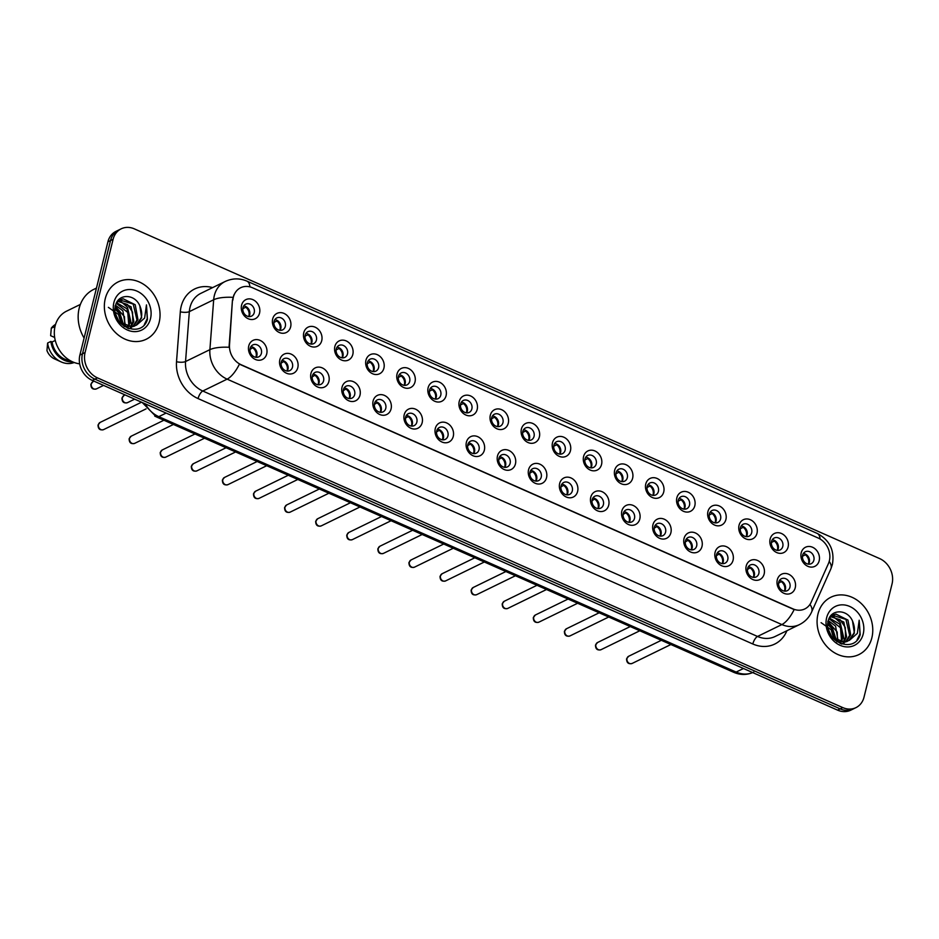 <?xml version="1.0" encoding="UTF-8"?>
<svg xmlns="http://www.w3.org/2000/svg" width="939" height="939" viewBox="0 0 939 939"><rect width="100%" height="100%" fill="white"/><g stroke="black" fill="none" stroke-linecap="round" stroke-linejoin="round"><path stroke-width="1.41" d="M297.804 367.654A10.634 8.932 -116 0 1 286.465 373.217A10.634 8.932 -116 0 1 279.845 359.707A10.634 8.932 -116 0 1 291.184 354.144A10.634 8.932 -116 0 1 297.804 367.654M281.266 362.149A6.643 5.587 64 0 0 283.367 369.191A6.643 5.587 64 0 0 289.787 370.612A6.643 5.587 64 0 0 292.487 367.114A6.643 5.587 64 0 0 290.386 360.083A6.643 5.587 64 0 0 283.954 358.663A6.643 5.587 64 0 0 281.266 362.149M328.896 381.41A10.634 8.932 -116 0 1 317.558 386.974A10.634 8.932 -116 0 1 310.938 373.464A10.634 8.932 -116 0 1 322.277 367.9A10.634 8.932 -116 0 1 328.896 381.41M312.358 375.905A6.643 5.587 64 0 0 314.448 382.936A6.643 5.587 64 0 0 320.88 384.368A6.643 5.587 64 0 0 323.579 380.87A6.643 5.587 64 0 0 321.478 373.839A6.643 5.587 64 0 0 315.046 372.419A6.643 5.587 64 0 0 312.358 375.905M359.989 395.166A10.634 8.932 -116 0 1 348.639 400.73A10.634 8.932 -116 0 1 342.031 387.22A10.634 8.932 -116 0 1 353.369 381.657A10.634 8.932 -116 0 1 359.989 395.166M343.439 389.662A6.643 5.587 64 0 0 345.54 396.692A6.643 5.587 64 0 0 351.972 398.113A6.643 5.587 64 0 0 354.672 394.626A6.643 5.587 64 0 0 352.571 387.596A6.643 5.587 64 0 0 346.139 386.164A6.643 5.587 64 0 0 343.439 389.662M391.07 408.923A10.634 8.932 -116 0 1 379.732 414.486A10.634 8.932 -116 0 1 373.112 400.976A10.634 8.932 -116 0 1 384.45 395.413A10.634 8.932 -116 0 1 391.07 408.923M374.532 403.418A6.643 5.587 64 0 0 376.633 410.449A6.643 5.587 64 0 0 383.065 411.869A6.643 5.587 64 0 0 385.765 408.383A6.643 5.587 64 0 0 383.664 401.34A6.643 5.587 64 0 0 377.232 399.92A6.643 5.587 64 0 0 374.532 403.418M422.163 422.679A10.634 8.932 -116 0 1 410.824 428.243A10.634 8.932 -116 0 1 404.204 414.733A10.634 8.932 -116 0 1 415.543 409.169A10.634 8.932 -116 0 1 422.163 422.679M405.625 417.174A6.643 5.587 64 0 0 407.726 424.205A6.643 5.587 64 0 0 414.158 425.625A6.643 5.587 64 0 0 416.846 422.139A6.643 5.587 64 0 0 414.756 415.097A6.643 5.587 64 0 0 408.324 413.676A6.643 5.587 64 0 0 405.625 417.174M453.255 436.435A10.634 8.932 -116 0 1 441.917 441.999A10.634 8.932 -116 0 1 435.297 428.489A10.634 8.932 -116 0 1 446.635 422.926A10.634 8.932 -116 0 1 453.255 436.435M436.717 430.931A6.643 5.587 64 0 0 438.818 437.961A6.643 5.587 64 0 0 445.25 439.382A6.643 5.587 64 0 0 447.938 435.896A6.643 5.587 64 0 0 445.849 428.853A6.643 5.587 64 0 0 439.417 427.433A6.643 5.587 64 0 0 436.717 430.931M484.348 450.18A10.634 8.932 -116 0 1 473.01 455.744A10.634 8.932 -116 0 1 466.39 442.234A10.634 8.932 -116 0 1 477.728 436.67A10.634 8.932 -116 0 1 484.348 450.18M467.81 444.675A6.643 5.587 64 0 0 469.911 451.718A6.643 5.587 64 0 0 476.331 453.138A6.643 5.587 64 0 0 479.031 449.64A6.643 5.587 64 0 0 476.93 442.609A6.643 5.587 64 0 0 470.498 441.189A6.643 5.587 64 0 0 467.81 444.675M515.441 463.936A10.634 8.932 -116 0 1 504.102 469.5A10.634 8.932 -116 0 1 497.482 455.99A10.634 8.932 -116 0 1 508.821 450.427A10.634 8.932 -116 0 1 515.441 463.936M498.902 458.432A6.643 5.587 64 0 0 500.992 465.474A6.643 5.587 64 0 0 507.424 466.894A6.643 5.587 64 0 0 510.123 463.397A6.643 5.587 64 0 0 508.022 456.366A6.643 5.587 64 0 0 501.59 454.946A6.643 5.587 64 0 0 498.902 458.432M546.533 477.693A10.634 8.932 -116 0 1 535.183 483.256A10.634 8.932 -116 0 1 528.563 469.746A10.634 8.932 -116 0 1 539.913 464.183A10.634 8.932 -116 0 1 546.533 477.693M529.983 472.188A6.643 5.587 64 0 0 532.084 479.23A6.643 5.587 64 0 0 538.517 480.651A6.643 5.587 64 0 0 541.216 477.153A6.643 5.587 64 0 0 539.115 470.122A6.643 5.587 64 0 0 532.683 468.702A6.643 5.587 64 0 0 529.983 472.188M577.614 491.449A10.634 8.932 -116 0 1 566.276 497.013A10.634 8.932 -116 0 1 559.656 483.503A10.634 8.932 -116 0 1 570.994 477.939A10.634 8.932 -116 0 1 577.614 491.449M561.076 485.944A6.643 5.587 64 0 0 563.177 492.975A6.643 5.587 64 0 0 569.609 494.407A6.643 5.587 64 0 0 572.309 490.909A6.643 5.587 64 0 0 570.208 483.878A6.643 5.587 64 0 0 563.776 482.446A6.643 5.587 64 0 0 561.076 485.944M608.707 505.205A10.634 8.932 -116 0 1 597.368 510.769A10.634 8.932 -116 0 1 590.748 497.259A10.634 8.932 -116 0 1 602.087 491.696A10.634 8.932 -116 0 1 608.707 505.205M592.169 499.701A6.643 5.587 64 0 0 594.27 506.731A6.643 5.587 64 0 0 600.702 508.152A6.643 5.587 64 0 0 603.39 504.666A6.643 5.587 64 0 0 601.3 497.623A6.643 5.587 64 0 0 594.868 496.203A6.643 5.587 64 0 0 592.169 499.701M639.799 518.962A10.634 8.932 -116 0 1 628.461 524.525A10.634 8.932 -116 0 1 621.841 511.016A10.634 8.932 -116 0 1 633.179 505.452A10.634 8.932 -116 0 1 639.799 518.962M623.261 513.457A6.643 5.587 64 0 0 625.362 520.488A6.643 5.587 64 0 0 631.794 521.908A6.643 5.587 64 0 0 634.482 518.422A6.643 5.587 64 0 0 632.393 511.379A6.643 5.587 64 0 0 625.961 509.959A6.643 5.587 64 0 0 623.261 513.457M670.892 532.718A10.634 8.932 -116 0 1 659.554 538.282A10.634 8.932 -116 0 1 652.934 524.772A10.634 8.932 -116 0 1 664.272 519.208A10.634 8.932 -116 0 1 670.892 532.718M654.354 527.213A6.643 5.587 64 0 0 656.455 534.244A6.643 5.587 64 0 0 662.875 535.664A6.643 5.587 64 0 0 665.575 532.178A6.643 5.587 64 0 0 663.474 525.136A6.643 5.587 64 0 0 657.042 523.716A6.643 5.587 64 0 0 654.354 527.213M701.985 546.463A10.634 8.932 -116 0 1 690.646 552.026A10.634 8.932 -116 0 1 684.026 538.528A10.634 8.932 -116 0 1 695.365 532.953A10.634 8.932 -116 0 1 701.985 546.463M685.447 540.958A6.643 5.587 64 0 0 687.536 548A6.643 5.587 64 0 0 693.968 549.421A6.643 5.587 64 0 0 696.668 545.923A6.643 5.587 64 0 0 694.567 538.892A6.643 5.587 64 0 0 688.134 537.472A6.643 5.587 64 0 0 685.447 540.958M733.066 560.219A10.634 8.932 -116 0 1 721.727 565.783A10.634 8.932 -116 0 1 715.107 552.273A10.634 8.932 -116 0 1 726.457 546.709A10.634 8.932 -116 0 1 733.066 560.219M716.527 554.714A6.643 5.587 64 0 0 718.628 561.757A6.643 5.587 64 0 0 725.061 563.177A6.643 5.587 64 0 0 727.76 559.679A6.643 5.587 64 0 0 725.659 552.648A6.643 5.587 64 0 0 719.227 551.228A6.643 5.587 64 0 0 716.527 554.714M764.158 573.975A10.634 8.932 -116 0 1 752.82 579.539A10.634 8.932 -116 0 1 746.2 566.029A10.634 8.932 -116 0 1 757.538 560.466A10.634 8.932 -116 0 1 764.158 573.975M747.62 568.471A6.643 5.587 64 0 0 749.721 575.513A6.643 5.587 64 0 0 756.153 576.933A6.643 5.587 64 0 0 758.853 573.436A6.643 5.587 64 0 0 756.752 566.405A6.643 5.587 64 0 0 750.32 564.985A6.643 5.587 64 0 0 747.62 568.471M795.251 587.732A10.634 8.932 -116 0 1 783.912 593.295A10.634 8.932 -116 0 1 777.292 579.786A10.634 8.932 -116 0 1 788.631 574.222A10.634 8.932 -116 0 1 795.251 587.732M778.713 582.227A6.643 5.587 64 0 0 780.814 589.258A6.643 5.587 64 0 0 787.246 590.69A6.643 5.587 64 0 0 789.934 587.192A6.643 5.587 64 0 0 787.844 580.161A6.643 5.587 64 0 0 781.412 578.741A6.643 5.587 64 0 0 778.713 582.227M266.711 353.897A10.634 8.932 -116 0 1 255.373 359.461A10.634 8.932 -116 0 1 248.753 345.951A10.634 8.932 -116 0 1 260.091 340.388A10.634 8.932 -116 0 1 266.711 353.897M250.173 348.392A6.643 5.587 64 0 0 252.274 355.435A6.643 5.587 64 0 0 258.706 356.855A6.643 5.587 64 0 0 261.394 353.357A6.643 5.587 64 0 0 259.305 346.327A6.643 5.587 64 0 0 252.873 344.906A6.643 5.587 64 0 0 250.173 348.392M290.632 326.925A10.634 8.932 -116 0 1 279.294 332.488A10.634 8.932 -116 0 1 272.674 318.978A10.634 8.932 -116 0 1 284.012 313.415A10.634 8.932 -116 0 1 290.632 326.925M274.094 321.42A6.643 5.587 64 0 0 276.195 328.45A6.643 5.587 64 0 0 282.627 329.871A6.643 5.587 64 0 0 285.315 326.385A6.643 5.587 64 0 0 283.226 319.342A6.643 5.587 64 0 0 276.794 317.922A6.643 5.587 64 0 0 274.094 321.42M321.725 340.681A10.634 8.932 -116 0 1 310.386 346.245A10.634 8.932 -116 0 1 303.767 332.735A10.634 8.932 -116 0 1 315.105 327.171A10.634 8.932 -116 0 1 321.725 340.681M305.187 335.176A6.643 5.587 64 0 0 307.288 342.207A6.643 5.587 64 0 0 313.72 343.627A6.643 5.587 64 0 0 316.408 340.141A6.643 5.587 64 0 0 314.319 333.099A6.643 5.587 64 0 0 307.886 331.678A6.643 5.587 64 0 0 305.187 335.176M352.818 354.437A10.634 8.932 -116 0 1 341.479 360.001A10.634 8.932 -116 0 1 334.859 346.491A10.634 8.932 -116 0 1 346.198 340.927A10.634 8.932 -116 0 1 352.818 354.437M336.279 348.932A6.643 5.587 64 0 0 338.38 355.963A6.643 5.587 64 0 0 344.813 357.383A6.643 5.587 64 0 0 347.5 353.897A6.643 5.587 64 0 0 345.399 346.855A6.643 5.587 64 0 0 338.979 345.435A6.643 5.587 64 0 0 336.279 348.932M383.91 368.182A10.634 8.932 -116 0 1 372.572 373.745A10.634 8.932 -116 0 1 365.952 360.247A10.634 8.932 -116 0 1 377.29 354.672A10.634 8.932 -116 0 1 383.91 368.182M367.372 362.677A6.643 5.587 64 0 0 369.461 369.72A6.643 5.587 64 0 0 375.893 371.14A6.643 5.587 64 0 0 378.593 367.642A6.643 5.587 64 0 0 376.492 360.611A6.643 5.587 64 0 0 370.06 359.191A6.643 5.587 64 0 0 367.372 362.677M415.003 381.938A10.634 8.932 -116 0 1 403.664 387.502A10.634 8.932 -116 0 1 397.044 373.992A10.634 8.932 -116 0 1 408.383 368.428A10.634 8.932 -116 0 1 415.003 381.938M398.465 376.433A6.643 5.587 64 0 0 400.554 383.476A6.643 5.587 64 0 0 406.986 384.896A6.643 5.587 64 0 0 409.686 381.398A6.643 5.587 64 0 0 407.585 374.368A6.643 5.587 64 0 0 401.153 372.947A6.643 5.587 64 0 0 398.465 376.433M446.084 395.695A10.634 8.932 -116 0 1 434.745 401.258A10.634 8.932 -116 0 1 428.125 387.748A10.634 8.932 -116 0 1 439.464 382.185A10.634 8.932 -116 0 1 446.084 395.695M429.546 390.19A6.643 5.587 64 0 0 431.647 397.232A6.643 5.587 64 0 0 438.079 398.652A6.643 5.587 64 0 0 440.778 395.155A6.643 5.587 64 0 0 438.677 388.124A6.643 5.587 64 0 0 432.245 386.704A6.643 5.587 64 0 0 429.546 390.19M477.176 409.451A10.634 8.932 -116 0 1 465.838 415.015A10.634 8.932 -116 0 1 459.218 401.505A10.634 8.932 -116 0 1 470.556 395.941A10.634 8.932 -116 0 1 477.176 409.451M460.638 403.946A6.643 5.587 64 0 0 462.739 410.977A6.643 5.587 64 0 0 469.171 412.409A6.643 5.587 64 0 0 471.859 408.911A6.643 5.587 64 0 0 469.77 401.88A6.643 5.587 64 0 0 463.338 400.448A6.643 5.587 64 0 0 460.638 403.946M508.269 423.207A10.634 8.932 -116 0 1 496.931 428.771A10.634 8.932 -116 0 1 490.311 415.261A10.634 8.932 -116 0 1 501.649 409.697A10.634 8.932 -116 0 1 508.269 423.207M491.731 417.702A6.643 5.587 64 0 0 493.832 424.733A6.643 5.587 64 0 0 500.264 426.153A6.643 5.587 64 0 0 502.952 422.667A6.643 5.587 64 0 0 500.863 415.637A6.643 5.587 64 0 0 494.43 414.205A6.643 5.587 64 0 0 491.731 417.702M539.362 436.964A10.634 8.932 -116 0 1 528.023 442.527A10.634 8.932 -116 0 1 521.403 429.017A10.634 8.932 -116 0 1 532.742 423.454A10.634 8.932 -116 0 1 539.362 436.964M522.823 431.459A6.643 5.587 64 0 0 524.924 438.49A6.643 5.587 64 0 0 531.345 439.91A6.643 5.587 64 0 0 534.045 436.424A6.643 5.587 64 0 0 531.943 429.381A6.643 5.587 64 0 0 525.523 427.961A6.643 5.587 64 0 0 522.823 431.459M570.454 450.72A10.634 8.932 -116 0 1 559.116 456.284A10.634 8.932 -116 0 1 552.496 442.774A10.634 8.932 -116 0 1 563.834 437.21A10.634 8.932 -116 0 1 570.454 450.72M553.916 445.215A6.643 5.587 64 0 0 556.005 452.246A6.643 5.587 64 0 0 562.438 453.666A6.643 5.587 64 0 0 565.137 450.18A6.643 5.587 64 0 0 563.036 443.138A6.643 5.587 64 0 0 556.604 441.717A6.643 5.587 64 0 0 553.916 445.215M601.547 464.465A10.634 8.932 -116 0 1 590.197 470.04A10.634 8.932 -116 0 1 583.589 456.53A10.634 8.932 -116 0 1 594.927 450.955A10.634 8.932 -116 0 1 601.547 464.465M585.009 458.96A6.643 5.587 64 0 0 587.098 466.002A6.643 5.587 64 0 0 593.53 467.422A6.643 5.587 64 0 0 596.23 463.936A6.643 5.587 64 0 0 594.129 456.894A6.643 5.587 64 0 0 587.697 455.474A6.643 5.587 64 0 0 585.009 458.96M632.628 478.221A10.634 8.932 -116 0 1 621.289 483.785A10.634 8.932 -116 0 1 614.669 470.275A10.634 8.932 -116 0 1 626.008 464.711A10.634 8.932 -116 0 1 632.628 478.221M616.09 472.716A6.643 5.587 64 0 0 618.191 479.759A6.643 5.587 64 0 0 624.623 481.179A6.643 5.587 64 0 0 627.322 477.681A6.643 5.587 64 0 0 625.221 470.65A6.643 5.587 64 0 0 618.789 469.23A6.643 5.587 64 0 0 616.09 472.716M663.72 491.977A10.634 8.932 -116 0 1 652.382 497.541A10.634 8.932 -116 0 1 645.762 484.031A10.634 8.932 -116 0 1 657.1 478.467A10.634 8.932 -116 0 1 663.72 491.977M647.182 486.472A6.643 5.587 64 0 0 649.283 493.515A6.643 5.587 64 0 0 655.715 494.935A6.643 5.587 64 0 0 658.403 491.437A6.643 5.587 64 0 0 656.314 484.407A6.643 5.587 64 0 0 649.882 482.986A6.643 5.587 64 0 0 647.182 486.472M694.813 505.734A10.634 8.932 -116 0 1 683.475 511.297A10.634 8.932 -116 0 1 676.855 497.787A10.634 8.932 -116 0 1 688.193 492.224A10.634 8.932 -116 0 1 694.813 505.734M678.275 500.229A6.643 5.587 64 0 0 680.376 507.26A6.643 5.587 64 0 0 686.808 508.692A6.643 5.587 64 0 0 689.496 505.194A6.643 5.587 64 0 0 687.407 498.163A6.643 5.587 64 0 0 680.975 496.743A6.643 5.587 64 0 0 678.275 500.229M725.906 519.49A10.634 8.932 -116 0 1 714.567 525.054A10.634 8.932 -116 0 1 707.947 511.544A10.634 8.932 -116 0 1 719.286 505.98A10.634 8.932 -116 0 1 725.906 519.49M709.368 513.985A6.643 5.587 64 0 0 711.469 521.016A6.643 5.587 64 0 0 717.889 522.436A6.643 5.587 64 0 0 720.589 518.95A6.643 5.587 64 0 0 718.488 511.919A6.643 5.587 64 0 0 712.067 510.487A6.643 5.587 64 0 0 709.368 513.985M756.998 533.246A10.634 8.932 -116 0 1 745.66 538.81A10.634 8.932 -116 0 1 739.04 525.3A10.634 8.932 -116 0 1 750.378 519.737A10.634 8.932 -116 0 1 756.998 533.246M740.46 527.741A6.643 5.587 64 0 0 742.549 534.772A6.643 5.587 64 0 0 748.982 536.192A6.643 5.587 64 0 0 751.681 532.706A6.643 5.587 64 0 0 749.58 525.664A6.643 5.587 64 0 0 743.148 524.244A6.643 5.587 64 0 0 740.46 527.741M788.091 547.003A10.634 8.932 -116 0 1 776.741 552.566A10.634 8.932 -116 0 1 770.133 539.056A10.634 8.932 -116 0 1 781.471 533.493A10.634 8.932 -116 0 1 788.091 547.003M771.553 541.498A6.643 5.587 64 0 0 773.642 548.529A6.643 5.587 64 0 0 780.074 549.949A6.643 5.587 64 0 0 782.774 546.463A6.643 5.587 64 0 0 780.673 539.42A6.643 5.587 64 0 0 774.241 538A6.643 5.587 64 0 0 771.553 541.498M819.172 560.747A10.634 8.932 -116 0 1 807.833 566.323A10.634 8.932 -116 0 1 801.213 552.813A10.634 8.932 -116 0 1 812.552 547.249A10.634 8.932 -116 0 1 819.172 560.747M802.634 555.242A6.643 5.587 64 0 0 804.735 562.285A6.643 5.587 64 0 0 811.167 563.705A6.643 5.587 64 0 0 813.867 560.219A6.643 5.587 64 0 0 811.766 553.177A6.643 5.587 64 0 0 805.333 551.756A6.643 5.587 64 0 0 802.634 555.242M259.54 313.168A10.634 8.932 -116 0 1 248.201 318.732A10.634 8.932 -116 0 1 241.581 305.222A10.634 8.932 -116 0 1 252.931 299.658A10.634 8.932 -116 0 1 259.54 313.168M243.001 307.663A6.643 5.587 64 0 0 245.102 314.694A6.643 5.587 64 0 0 251.535 316.126A6.643 5.587 64 0 0 254.234 312.628A6.643 5.587 64 0 0 252.133 305.598A6.643 5.587 64 0 0 245.701 304.166A6.643 5.587 64 0 0 243.001 307.663M282.005 360.412A6.643 5.587 -116 0 1 287.944 369.332A6.643 5.587 -116 0 1 287.205 371.069M313.098 374.168A6.643 5.587 -116 0 1 319.037 383.089A6.643 5.587 -116 0 1 318.298 384.826M344.19 387.924A6.643 5.587 -116 0 1 350.13 396.845A6.643 5.587 -116 0 1 349.39 398.582M375.271 401.681A6.643 5.587 -116 0 1 381.211 410.601A6.643 5.587 -116 0 1 380.471 412.338M406.364 415.437A6.643 5.587 -116 0 1 412.303 424.358A6.643 5.587 -116 0 1 411.564 426.083M437.457 429.193A6.643 5.587 -116 0 1 443.396 438.114A6.643 5.587 -116 0 1 442.656 439.839M468.549 442.95A6.643 5.587 -116 0 1 474.488 451.859A6.643 5.587 -116 0 1 473.749 453.596M499.642 456.694A6.643 5.587 -116 0 1 505.581 465.615A6.643 5.587 -116 0 1 504.842 467.352M530.735 470.451A6.643 5.587 -116 0 1 536.674 479.371A6.643 5.587 -116 0 1 535.934 481.108M561.815 484.207A6.643 5.587 -116 0 1 567.755 493.128A6.643 5.587 -116 0 1 567.015 494.865M592.908 497.963A6.643 5.587 -116 0 1 598.847 506.884A6.643 5.587 -116 0 1 598.108 508.621M624.001 511.72A6.643 5.587 -116 0 1 629.94 520.64A6.643 5.587 -116 0 1 629.2 522.377M655.093 525.476A6.643 5.587 -116 0 1 661.033 534.397A6.643 5.587 -116 0 1 660.293 536.122M686.186 539.232A6.643 5.587 -116 0 1 692.125 548.141A6.643 5.587 -116 0 1 691.386 549.878M717.279 552.977A6.643 5.587 -116 0 1 723.218 561.898A6.643 5.587 -116 0 1 722.478 563.635M748.36 566.733A6.643 5.587 -116 0 1 754.299 575.654A6.643 5.587 -116 0 1 753.559 577.391M779.452 580.49A6.643 5.587 -116 0 1 785.391 589.41A6.643 5.587 -116 0 1 784.652 591.147M250.913 346.655A6.643 5.587 -116 0 1 256.852 355.576A6.643 5.587 -116 0 1 256.112 357.313M274.834 319.683A6.643 5.587 -116 0 1 280.773 328.603A6.643 5.587 -116 0 1 280.033 330.34M305.926 333.439A6.643 5.587 -116 0 1 311.865 342.359A6.643 5.587 -116 0 1 311.126 344.097M337.019 347.195A6.643 5.587 -116 0 1 342.958 356.116A6.643 5.587 -116 0 1 342.219 357.841M368.111 360.952A6.643 5.587 -116 0 1 374.051 369.86A6.643 5.587 -116 0 1 373.311 371.598M399.204 374.696A6.643 5.587 -116 0 1 405.143 383.617A6.643 5.587 -116 0 1 404.404 385.354M430.285 388.453A6.643 5.587 -116 0 1 436.236 397.373A6.643 5.587 -116 0 1 435.496 399.11M461.378 402.209A6.643 5.587 -116 0 1 467.317 411.129A6.643 5.587 -116 0 1 466.577 412.867M492.47 415.965A6.643 5.587 -116 0 1 498.409 424.886A6.643 5.587 -116 0 1 497.67 426.623M523.563 429.722A6.643 5.587 -116 0 1 529.502 438.642A6.643 5.587 -116 0 1 528.763 440.379M554.656 443.478A6.643 5.587 -116 0 1 560.595 452.398A6.643 5.587 -116 0 1 559.855 454.124M585.748 457.234A6.643 5.587 -116 0 1 591.687 466.143A6.643 5.587 -116 0 1 590.948 467.88M616.829 470.979A6.643 5.587 -116 0 1 622.78 479.899A6.643 5.587 -116 0 1 622.041 481.637M647.922 484.735A6.643 5.587 -116 0 1 653.861 493.656A6.643 5.587 -116 0 1 653.121 495.393M679.014 498.492A6.643 5.587 -116 0 1 684.954 507.412A6.643 5.587 -116 0 1 684.214 509.149M710.107 512.248A6.643 5.587 -116 0 1 716.046 521.168A6.643 5.587 -116 0 1 715.307 522.906M741.2 526.004A6.643 5.587 -116 0 1 747.139 534.925A6.643 5.587 -116 0 1 746.399 536.662M772.292 539.761A6.643 5.587 -116 0 1 778.231 548.681A6.643 5.587 -116 0 1 777.492 550.407M803.373 553.517A6.643 5.587 -116 0 1 809.324 562.426A6.643 5.587 -116 0 1 808.585 564.163M243.741 305.926A6.643 5.587 -116 0 1 249.692 314.847A6.643 5.587 -116 0 1 248.952 316.584M232.907 300.057A17.947 15.071 -116 0 1 233.365 297.158A17.947 15.071 -116 0 1 240.654 287.733A17.947 15.071 -116 0 1 252.509 287.768L818.198 538.035A17.947 15.071 -116 0 1 828.444 563.529L811.19 602.181A17.947 15.071 -116 0 1 804.84 608.918A17.947 15.071 -116 0 1 792.986 608.883L241.147 364.743A17.947 15.071 -116 0 1 229.515 344.848L232.438 300.28L233.87 294.975M105.262 298.661A31.914 26.797 64 0 0 115.333 332.429A31.914 26.797 64 0 0 146.202 339.249A31.914 26.797 64 0 0 159.137 322.488A31.914 26.797 64 0 0 149.066 288.719A31.914 26.797 64 0 0 118.197 281.9A31.914 26.797 64 0 0 105.262 298.661A31.914 26.797 64 0 0 115.333 332.429A31.914 26.797 64 0 0 146.202 339.249A31.914 26.797 64 0 0 159.137 322.488A31.914 26.797 64 0 0 149.066 288.719A31.914 26.797 64 0 0 118.197 281.9A31.914 26.797 64 0 0 105.262 298.661M817.986 613.977A31.914 26.797 64 0 0 828.057 647.746A31.914 26.797 64 0 0 858.927 654.565A31.914 26.797 64 0 0 871.861 637.804A31.914 26.797 64 0 0 861.791 604.035A31.914 26.797 64 0 0 830.921 597.216A31.914 26.797 64 0 0 817.986 613.977A31.914 26.797 64 0 0 828.057 647.746A31.914 26.797 64 0 0 858.927 654.565A31.914 26.797 64 0 0 871.861 637.804A31.914 26.797 64 0 0 861.791 604.035A31.914 26.797 64 0 0 830.921 597.216A31.914 26.797 64 0 0 817.986 613.977M232.978 297.381L232.989 297.346A23.275 7.23 4.3 0 0 213.681 299.752A26.597 22.325 -116 0 1 214.362 295.468A26.597 22.325 -116 0 1 225.137 281.5L200.805 293.379A26.597 22.325 64 0 0 190.018 307.346A26.597 22.325 64 0 0 189.338 311.631L185.546 361.538A26.597 22.325 64 0 0 202.777 391.023L757.527 636.454A26.597 22.325 64 0 0 775.098 636.501L799.429 624.623A26.597 22.325 -116 0 1 781.87 624.564L227.121 379.145A23.275 8.956 -66.1 0 0 239.41 364.168L794.159 609.599A23.275 8.956 113.9 0 1 781.87 624.564L757.527 636.454A6.643 2.559 -66.1 0 0 752.808 643.99L198.059 398.57A33.241 27.912 -116 0 1 176.52 361.715L180.311 311.807A33.241 27.912 -116 0 1 212.601 287.616M121.19 228.823L115.99 231.358A19.942 16.749 64 0 0 107.903 241.839L79.885 355.083A19.942 16.749 64 0 0 92.292 380.412L837.565 710.13L840.17 708.863A19.942 16.749 64 0 0 853.34 708.91A19.942 16.749 64 0 1 840.17 708.863L94.886 379.145L840.17 708.863L842.764 707.595A19.942 16.749 64 0 0 855.934 707.642A19.942 16.749 64 0 0 864.021 697.161L892.05 583.917A19.942 16.749 64 0 0 879.643 558.588L134.359 228.87A19.942 16.749 64 0 0 121.19 228.823A19.942 16.749 64 0 0 113.103 239.304L85.073 352.548A19.942 16.749 64 0 0 97.48 377.877L842.764 707.595M79.885 355.083L82.479 353.815A19.942 16.749 64 0 0 94.886 379.145A19.942 16.749 64 0 1 82.479 353.815L110.509 240.572L82.479 353.815L85.073 352.548M118.596 230.09A19.942 16.749 64 0 0 110.509 240.572A19.942 16.749 64 0 1 118.596 230.09M198.059 398.57A6.643 2.559 -66.1 0 1 202.777 391.023L227.121 379.145A26.597 22.325 -116 0 1 209.89 349.66A23.275 7.23 4.3 0 1 229.046 347.277L232.438 300.28M837.565 710.13A19.942 16.749 64 0 0 850.746 710.177L855.934 707.642M248.694 316.549A7.312 6.139 64 0 0 245.76 307.229L242.837 308.661M253.272 347.418L250.009 349.39M255.854 357.289A7.312 6.139 64 0 0 256.112 356.456A7.312 6.139 64 0 0 252.931 347.97M279.775 330.305A7.312 6.139 64 0 0 276.852 320.985L273.93 322.417M310.868 344.061A7.312 6.139 64 0 0 307.945 334.742L305.022 336.162M341.96 357.818A7.312 6.139 64 0 0 339.038 348.498L336.115 349.918M373.053 371.574A7.312 6.139 64 0 0 370.119 362.254L367.208 363.675M284.364 361.163L281.101 363.147M286.947 371.046A7.312 6.139 64 0 0 287.205 370.212A7.312 6.139 64 0 0 284.012 361.726M315.445 374.919L312.194 376.903M318.039 384.79A7.312 6.139 64 0 0 318.298 383.969A7.312 6.139 64 0 0 315.105 375.471M346.538 388.676L343.275 390.659M349.132 398.547A7.312 6.139 64 0 0 349.39 397.725A7.312 6.139 64 0 0 346.198 389.227M96.471 288.062L93.736 289.4A35.905 30.142 64 0 0 79.181 308.262A35.905 30.142 64 0 0 84.099 338.04M80.378 304.424L66.575 311.161A28.252 23.721 64 0 0 55.119 325.997A28.252 23.721 64 0 0 79.674 363.839M115.591 305.304L122.845 310.786L125.474 326.068M116.636 302.745L126.965 308.767L129.735 323.579L128.373 326.784M128.021 327.359L127.422 328.204M118.302 300.95L131.084 306.76L133.854 321.572L130.967 326.878M117.856 301.349L127.563 304.541L132.528 312.112L132.833 322.077L130.357 326.901M116.436 303.027L120.239 299.682L123.209 298.802L135.216 304.741L137.974 319.553L133.326 326.502M131.366 327.711L128.655 328.65M119.734 299.952L133.221 304.072L136.953 320.058L132.763 326.631M130.345 328.204L129.019 328.756M119.593 322.3L132.188 326.749L136.66 325.035L141.636 317.769L139.782 305.656C141.824 310.715 142.258 314.847 141.073 318.051L136.014 325.281M134.477 326.185L124.148 326.467M115.016 309.119L118.725 312.793L122.058 324.331M108.372 307.358L118.467 314.471L121.072 323.615M115.028 305.973L124.464 316.701L124.781 325.352M116.272 303.285L127.751 312.452L128.702 324.084M139.782 305.656C134.453 293.367 118.044 293.743 115.579 305.363C109.464 325.305 141.496 339.695 147.446 319.389L146.461 304.905L144.629 318.075L136.66 325.035M113.901 302.475A21.679 18.205 64 0 0 127.387 330.012A21.679 18.205 64 0 0 150.498 318.673A21.679 18.205 64 0 0 137.012 291.137A21.679 18.205 64 0 0 113.901 302.475M55.272 340.434L52.091 341.984A19.942 16.749 64 0 0 70.19 360.611M52.091 341.984L50.859 341.444L47.619 343.028L46.95 350.587A13.299 11.162 64 0 0 54.485 358.874L61.082 361.879A21.28 17.864 64 0 0 74.216 362.501M47.619 343.028A21.28 17.864 64 0 0 61.082 361.879M50.859 341.444A21.28 17.864 64 0 0 72.819 361.938M55.589 324.354A21.28 17.864 64 0 0 51.305 328.122L50.636 335.681L54.673 337.465M51.305 328.122L54.955 326.725M55.178 325.798A21.28 17.864 64 0 0 54.556 326.537M146.461 304.905L147.247 318.626L144.324 324.589M115.121 307.722L118.701 311.478L123.255 325.058M115.931 315.516L117.95 319.976M120.697 301.325L127.458 307.206L131.601 325.047M115.204 307.123L119.218 311.232L123.772 325.328M115.45 313.732L118.995 321.514M828.315 620.62L835.569 626.102L838.198 641.384M829.372 618.062L839.701 624.083L842.459 638.896L841.109 642.1M840.745 642.675L840.159 643.52M831.038 616.266L843.821 622.076L846.591 636.888L843.703 642.194M830.592 616.665L840.288 619.857L845.253 627.428L845.558 637.393L843.081 642.217M829.172 618.343L832.963 615.01L835.945 614.118L847.94 620.069L850.711 634.87L846.062 641.818M844.091 643.027L841.379 643.966M832.459 615.268L845.945 619.388L849.678 635.374L845.487 641.947M843.069 643.52L841.743 644.072M832.318 637.616L844.912 642.065L849.384 640.351L854.373 633.086L852.506 620.972C854.549 626.031 854.983 630.163 853.797 633.367L848.75 640.598M847.201 641.501L836.872 641.783M827.74 624.435L831.449 628.109L834.794 639.647M821.097 622.674L831.191 629.787L833.797 638.931M827.752 621.289L837.201 632.017L837.506 640.668M828.996 618.601L840.487 627.768L841.438 639.4M852.506 620.972C847.178 608.683 830.769 609.059 828.304 620.679C822.188 640.621 854.232 655.011 860.183 634.705L859.185 620.221L857.354 633.391L849.384 640.351M826.625 617.792A21.679 18.205 64 0 0 840.112 645.328A21.679 18.205 64 0 0 863.223 633.989A21.679 18.205 64 0 0 849.736 606.453A21.679 18.205 64 0 0 826.625 617.792M859.185 620.221L859.971 633.942L857.049 639.905M827.846 623.038L831.426 626.794L835.98 640.375M828.656 630.832L830.686 635.292M833.421 616.641L840.182 622.522L844.337 640.363M827.928 622.44L831.942 626.548L836.496 640.656M828.175 629.048L831.719 636.83M404.146 385.33A7.312 6.139 64 0 0 401.211 376.011L398.3 377.431M435.238 399.075A7.312 6.139 64 0 0 432.304 389.755L429.381 391.187M466.319 412.831A7.312 6.139 64 0 0 463.397 403.512L460.474 404.944M377.631 402.432L374.368 404.416M380.213 412.303A7.312 6.139 64 0 0 380.483 411.482A7.312 6.139 64 0 0 377.29 402.984M408.723 416.188L405.46 418.16M411.305 426.06A7.312 6.139 64 0 0 411.575 425.238A7.312 6.139 64 0 0 408.383 416.74M439.816 429.945L436.553 431.917M442.398 439.816A7.312 6.139 64 0 0 442.656 438.994A7.312 6.139 64 0 0 439.475 430.496M497.412 426.588A7.312 6.139 64 0 0 494.489 417.268L491.567 418.7M528.504 440.344A7.312 6.139 64 0 0 525.57 431.024L522.659 432.445M559.597 454.1A7.312 6.139 64 0 0 556.663 444.781L553.752 446.201M590.69 467.857A7.312 6.139 64 0 0 587.755 458.537L584.844 459.957M621.782 481.613A7.312 6.139 64 0 0 618.848 472.294L615.925 473.714M470.909 443.701L467.645 445.673M473.491 453.572A7.312 6.139 64 0 0 473.749 452.751A7.312 6.139 64 0 0 470.556 444.253M501.989 457.446L498.738 459.429M504.583 467.329A7.312 6.139 64 0 0 504.842 466.495A7.312 6.139 64 0 0 501.649 458.009M533.082 471.202L529.819 473.186M535.676 481.073A7.312 6.139 64 0 0 535.934 480.252A7.312 6.139 64 0 0 532.742 471.754M564.175 484.958L560.912 486.942M566.757 494.83A7.312 6.139 64 0 0 567.027 494.008A7.312 6.139 64 0 0 563.834 485.51M595.267 498.715L592.004 500.698M597.85 508.586A7.312 6.139 64 0 0 598.12 507.764A7.312 6.139 64 0 0 594.927 499.266M652.863 495.358A7.312 6.139 64 0 0 649.941 486.05L647.018 487.47M683.956 509.114A7.312 6.139 64 0 0 681.033 499.794L678.111 501.226M715.049 522.87A7.312 6.139 64 0 0 712.114 513.551L709.203 514.983M746.141 536.627A7.312 6.139 64 0 0 743.207 527.307L740.296 528.727M777.234 550.383A7.312 6.139 64 0 0 774.299 541.064L771.389 542.484M808.326 564.139A7.312 6.139 64 0 0 805.392 554.82L802.469 556.24M626.36 512.471L623.097 514.443M628.942 522.342A7.312 6.139 64 0 0 629.2 521.521A7.312 6.139 64 0 0 626.02 513.023M657.453 526.227L654.19 528.199M660.035 536.099A7.312 6.139 64 0 0 660.293 535.277A7.312 6.139 64 0 0 657.1 526.779M688.533 539.984L685.282 541.956M691.127 549.855A7.312 6.139 64 0 0 691.386 549.033A7.312 6.139 64 0 0 688.193 540.535M719.626 553.74L716.363 555.712M722.22 563.611A7.312 6.139 64 0 0 722.478 562.778A7.312 6.139 64 0 0 719.286 554.292M750.719 567.485L747.456 569.468M753.301 577.356A7.312 6.139 64 0 0 753.571 576.534A7.312 6.139 64 0 0 750.378 568.048M781.811 581.241L778.548 583.225M784.394 591.112A7.312 6.139 64 0 0 784.664 590.291A7.312 6.139 64 0 0 781.471 581.793M176.52 361.715A6.643 2.066 -175.7 0 0 185.546 361.538L209.89 349.66L213.681 299.752L189.338 311.631A6.643 2.066 -175.7 0 1 180.311 311.807M820.111 539.021A23.275 8.956 -66.1 0 0 817.141 533.387L246.957 281.137A23.275 8.956 113.9 0 1 249.938 286.876M809.958 604.423A23.275 10.341 24 0 1 811.648 611.946C809.078 617.592 805.005 621.818 799.429 624.623M829.219 561.393A23.275 10.341 24 0 1 830.874 568.87L811.648 611.946M786.917 630.738L786.53 631.595A33.241 27.912 -116 0 1 752.808 643.99M113.103 239.304L107.903 241.839M97.48 377.877L92.292 380.412M145.275 403.852A26.597 22.325 64 0 0 158.797 416.658L166.121 413.078M753.7 672.136C747.151 675.141 740.484 675.211 733.699 672.312L156.367 416.893A13.299 5.118 -66.1 0 0 158.797 416.658L736.129 672.078L743.465 668.498M733.699 672.312A13.299 5.118 -66.1 0 0 736.129 672.078A26.597 22.325 64 0 0 752.702 672.582M91.294 383.805A3.991 3.345 64 0 0 92.55 388.03A3.991 3.345 64 0 0 96.412 388.887C92.75 389.779 90.895 388.23 90.872 384.251L92.914 381.715A3.991 3.345 64 0 0 91.294 383.805M103.583 429.616C99.91 430.508 98.067 428.97 98.043 424.98L100.074 422.444A3.991 3.345 64 0 0 98.466 424.545A3.991 3.345 64 0 0 99.722 428.759A3.991 3.345 64 0 0 103.583 429.616L146.073 408.876M122.387 397.561A3.991 3.345 64 0 0 123.643 401.786A3.991 3.345 64 0 0 127.504 402.643C123.831 403.535 121.988 401.986 121.964 398.007L124.007 395.472A3.991 3.345 64 0 0 122.387 397.561M134.664 443.372C131.002 444.264 129.159 442.727 129.136 438.736L131.167 436.201A3.991 3.345 64 0 0 129.547 438.302A3.991 3.345 64 0 0 130.814 442.515A3.991 3.345 64 0 0 134.664 443.372L173.433 424.451M165.757 457.129C162.095 458.021 160.24 456.471 160.217 452.492L162.259 449.957A3.991 3.345 64 0 0 160.639 452.046A3.991 3.345 64 0 0 161.895 456.272A3.991 3.345 64 0 0 165.757 457.129L204.526 438.208M196.85 470.885C193.188 471.777 191.333 470.228 191.31 466.249L193.352 463.713A3.991 3.345 64 0 0 191.732 465.803A3.991 3.345 64 0 0 192.988 470.028A3.991 3.345 64 0 0 196.85 470.885L235.619 451.952M227.942 484.641C224.268 485.533 222.426 483.984 222.402 480.005L224.444 477.47A3.991 3.345 64 0 0 222.825 479.559A3.991 3.345 64 0 0 224.081 483.785A3.991 3.345 64 0 0 227.942 484.641L266.711 465.709M259.035 498.386C255.361 499.29 253.518 497.74 253.495 493.761L255.537 491.226A3.991 3.345 64 0 0 253.917 493.315A3.991 3.345 64 0 0 255.173 497.541A3.991 3.345 64 0 0 259.035 498.386L297.792 479.465M290.128 512.142C286.454 513.034 284.611 511.497 284.587 507.518L286.618 504.971A3.991 3.345 64 0 0 285.01 507.072A3.991 3.345 64 0 0 286.266 511.297A3.991 3.345 64 0 0 290.128 512.142L328.885 493.221M321.208 525.899C317.546 526.791 315.704 525.253 315.68 521.274L317.711 518.727A3.991 3.345 64 0 0 316.091 520.828A3.991 3.345 64 0 0 317.359 525.042A3.991 3.345 64 0 0 321.208 525.899L359.977 506.978M352.301 539.655C348.639 540.547 346.784 539.009 346.761 535.019L348.803 532.483A3.991 3.345 64 0 0 347.184 534.584A3.991 3.345 64 0 0 348.439 538.798A3.991 3.345 64 0 0 352.301 539.655L391.07 520.734M383.394 553.411C379.732 554.303 377.877 552.766 377.854 548.775L379.896 546.24A3.991 3.345 64 0 0 378.276 548.341A3.991 3.345 64 0 0 379.532 552.555A3.991 3.345 64 0 0 383.394 553.411L422.163 534.491M414.486 567.168C410.812 568.06 408.97 566.51 408.946 562.531L410.989 559.996A3.991 3.345 64 0 0 409.369 562.085A3.991 3.345 64 0 0 410.625 566.311A3.991 3.345 64 0 0 414.486 567.168L453.255 548.247M445.579 580.924C441.905 581.816 440.062 580.267 440.039 576.288L442.081 573.752A3.991 3.345 64 0 0 440.461 575.842A3.991 3.345 64 0 0 441.717 580.067A3.991 3.345 64 0 0 445.579 580.924L484.336 561.992M476.672 594.669C472.998 595.572 471.155 594.023 471.132 590.044L473.162 587.509A3.991 3.345 64 0 0 471.554 589.598A3.991 3.345 64 0 0 472.81 593.824A3.991 3.345 64 0 0 476.672 594.669L515.429 575.748M507.753 608.425C504.09 609.329 502.248 607.779 502.224 603.8L504.255 601.253A3.991 3.345 64 0 0 502.635 603.354A3.991 3.345 64 0 0 503.903 607.58A3.991 3.345 64 0 0 507.753 608.425L546.521 589.504M538.845 622.181C535.183 623.073 533.329 621.536 533.305 617.557L535.347 615.01A3.991 3.345 64 0 0 533.728 617.111A3.991 3.345 64 0 0 534.984 621.325A3.991 3.345 64 0 0 538.845 622.181L577.614 603.261M569.938 635.938C566.276 636.83 564.421 635.292 564.398 631.301L566.44 628.766A3.991 3.345 64 0 0 564.82 630.867A3.991 3.345 64 0 0 566.076 635.081A3.991 3.345 64 0 0 569.938 635.938L608.707 617.017M601.03 649.694C597.357 650.586 595.514 649.049 595.49 645.058L597.533 642.522A3.991 3.345 64 0 0 595.913 644.624A3.991 3.345 64 0 0 597.169 648.837A3.991 3.345 64 0 0 601.03 649.694L639.799 630.773M632.123 663.45C628.449 664.343 626.606 662.793 626.583 658.814L628.625 656.279A3.991 3.345 64 0 0 627.006 658.368A3.991 3.345 64 0 0 628.261 662.594A3.991 3.345 64 0 0 632.123 663.45L670.88 644.53M830.874 568.87L832.388 564.48C834.783 550.454 829.7 540.089 817.141 533.387M246.957 281.137C239.668 278.038 232.403 278.167 225.137 281.5M156.367 416.893L142.235 402.514M96.412 388.887L103.548 385.401M92.914 381.715L94.006 381.175M100.074 422.444L141.543 402.209M127.504 402.643L134.641 399.157M124.007 395.472L125.098 394.932M155.616 416.552L154.747 416.118M131.167 436.201L163.891 420.226M162.259 449.957L194.983 433.982M193.352 463.713L226.076 447.739M224.444 477.47L257.169 461.495M255.537 491.226L288.261 475.251M286.618 504.971L319.342 488.996M317.711 518.727L350.435 502.752M348.803 532.483L381.527 516.509M379.896 546.24L412.62 530.265M410.989 559.996L443.713 544.021M442.081 573.752L474.805 557.778M473.162 587.509L505.886 571.534M504.255 601.253L536.979 585.29M535.347 615.01L568.072 599.035M566.44 628.766L599.164 612.791M597.533 642.522L630.257 626.548M628.625 656.279L661.349 640.304"/></g></svg>
